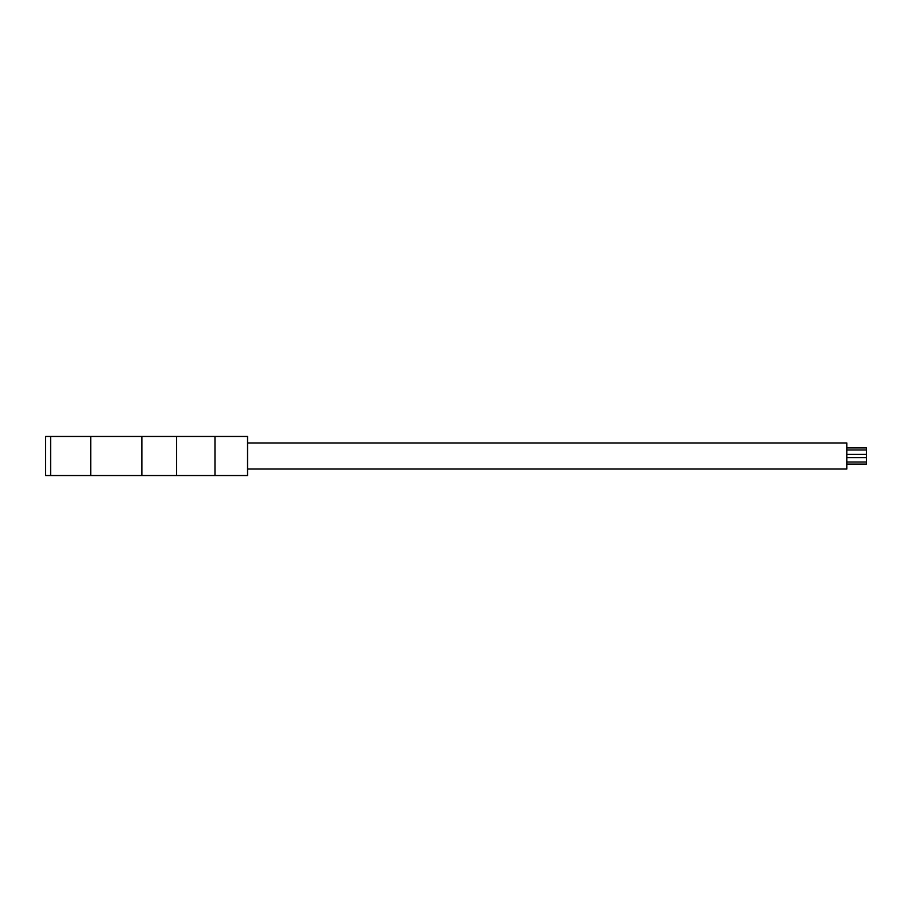 <?xml version="1.0" encoding="UTF-8"?>
<svg xmlns="http://www.w3.org/2000/svg" width="912" height="912" viewBox="0 0 912 912"><rect width="100%" height="100%" fill="white"/><g stroke="black" fill="none" stroke-linecap="round" stroke-linejoin="round"><path stroke-width="1.37" d="M846.86 447.895L866.4 447.895L866.4 449.992L846.86 449.992M846.86 464.105L866.4 464.105L866.4 449.992M247.54 469.03L846.86 469.03L846.86 442.97L247.54 442.97M214.97 475.54L214.97 436.46L247.54 436.46L247.54 475.54L45.657 475.54L50.627 475.54L50.627 436.46L45.657 436.46L90.733 436.46L90.733 475.54M214.97 436.46L176.62 436.46L176.62 475.54M176.62 436.46L90.733 436.46M866.4 454.404L846.86 454.404M866.4 457.596L846.86 457.596M866.4 462.008L846.86 462.008M141.873 436.46L141.873 475.54M45.657 436.46A3257.14 3257.14 0 0 0 45.657 475.54"/></g></svg>
